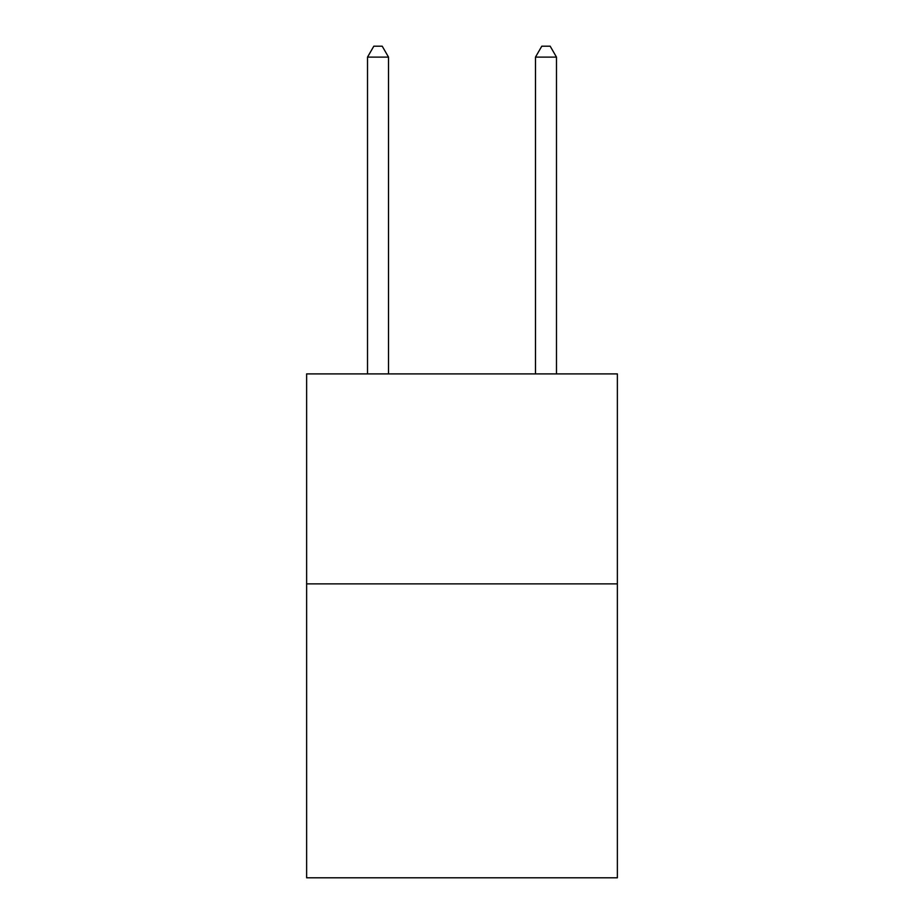 <?xml version="1.0" encoding="UTF-8"?>
<svg xmlns="http://www.w3.org/2000/svg" width="924" height="924" viewBox="0 0 924 924"><rect width="100%" height="100%" fill="white"/><g stroke="black" fill="none" stroke-linecap="round" stroke-linejoin="round"><path stroke-width="1.39" d="M617.371 583.864L617.371 877.8L306.629 877.8L306.629 373.897L617.371 373.897L617.371 583.864L306.629 583.864M388.519 373.897L388.519 57.115L367.521 57.115L367.521 373.897M367.521 57.115L373.816 46.2L382.213 46.2L388.519 57.115M556.479 373.897L556.479 57.115L535.481 57.115L535.481 373.897M535.481 57.115L541.787 46.2L550.184 46.2L556.479 57.115"/></g></svg>
